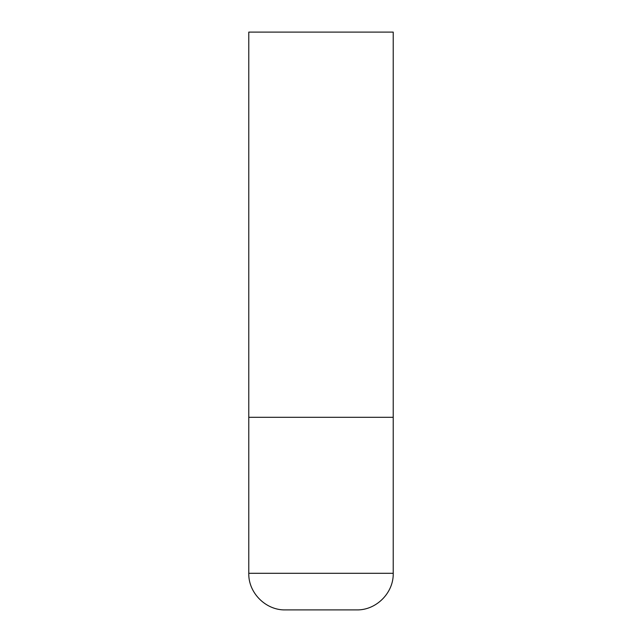 <?xml version="1.0" encoding="UTF-8"?>
<svg xmlns="http://www.w3.org/2000/svg" width="642" height="642" viewBox="0 0 642 642"><rect width="100%" height="100%" fill="white"/><g stroke="black" fill="none" stroke-linecap="round" stroke-linejoin="round"><path stroke-width="0.48" stroke-dasharray="3.21 2.41" d="M321 417.3L393.225 417.3L321 417.3M285.369 609.9L356.631 609.9M393.225 32.1L248.775 32.1M248.775 573.306L393.225 573.306"/><path stroke-width="0.96" d="M393.225 573.306L393.225 417.3L248.775 417.3L393.225 417.3L393.225 32.1L248.775 32.1L248.775 573.306C248.269 592.855 265.812 610.406 285.369 609.9L356.631 609.9C376.188 610.406 393.731 592.855 393.225 573.306L248.775 573.306"/></g></svg>
